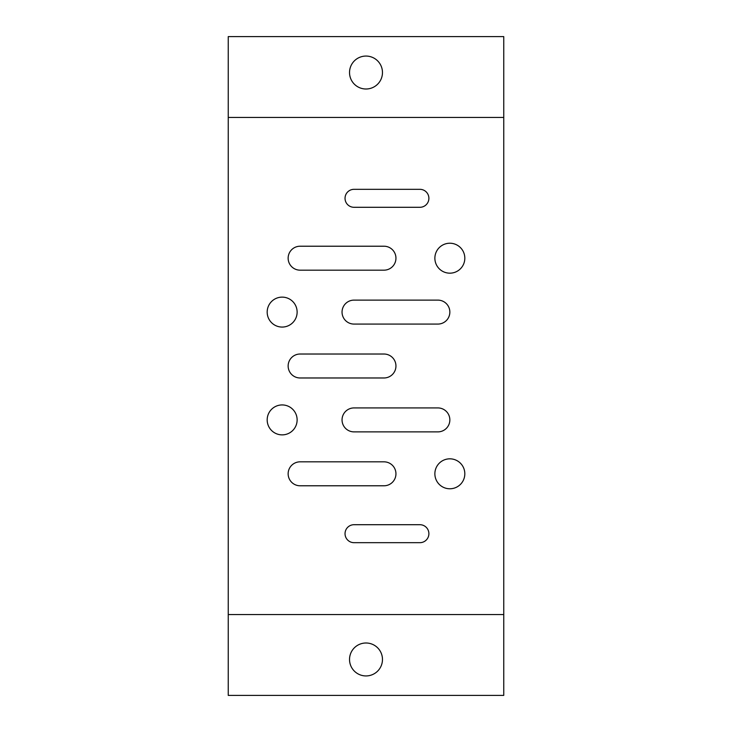 <?xml version="1.0" encoding="UTF-8"?>
<svg xmlns="http://www.w3.org/2000/svg" width="732" height="732" viewBox="0 0 732 732"><rect width="100%" height="100%" fill="white"/><g stroke="black" fill="none" stroke-linecap="round" stroke-linejoin="round"><path stroke-width="1.1" d="M366 642.998A16.47 16.47 0 0 0 349.53 659.468A16.47 16.47 0 0 0 366 675.938A16.47 16.47 0 0 0 382.47 659.468A16.47 16.47 0 0 0 366 642.998M228.247 614.551L228.247 695.4L503.753 695.4L503.753 614.551L228.247 614.551L228.247 117.449L503.753 117.449L503.753 614.551M354.023 189.323A8.985 8.985 0 0 0 345.037 198.308A8.985 8.985 0 0 0 354.023 207.293L419.903 207.293A8.985 8.985 0 0 0 428.888 198.308A8.985 8.985 0 0 0 419.903 189.323L354.023 189.323M300.12 246.217A11.977 11.977 0 0 0 288.143 258.195A11.977 11.977 0 0 0 300.12 270.172L383.971 270.172A11.977 11.977 0 0 0 395.948 258.195A11.977 11.977 0 0 0 383.971 246.217L300.12 246.217M354.023 300.12A11.977 11.977 0 0 0 342.045 312.097A11.977 11.977 0 0 0 354.023 324.075L437.873 324.075A11.977 11.977 0 0 0 449.851 312.097A11.977 11.977 0 0 0 437.873 300.12L354.023 300.12M300.12 354.023A11.977 11.977 0 0 0 288.143 366A11.977 11.977 0 0 0 300.12 377.977L383.971 377.977A11.977 11.977 0 0 0 395.948 366A11.977 11.977 0 0 0 383.971 354.023L300.12 354.023M354.023 407.925A11.977 11.977 0 0 0 342.045 419.903A11.977 11.977 0 0 0 354.023 431.88L437.873 431.88A11.977 11.977 0 0 0 449.851 419.903A11.977 11.977 0 0 0 437.873 407.925L354.023 407.925M300.12 461.828A11.977 11.977 0 0 0 288.143 473.805A11.977 11.977 0 0 0 300.12 485.783L383.971 485.783A11.977 11.977 0 0 0 395.948 473.805A11.977 11.977 0 0 0 383.971 461.828L300.12 461.828M354.023 524.707A8.985 8.985 0 0 0 345.037 533.692A8.985 8.985 0 0 0 354.023 542.677L419.903 542.677A8.985 8.985 0 0 0 428.888 533.692A8.985 8.985 0 0 0 419.903 524.707L354.023 524.707M449.851 243.225A14.969 14.969 0 0 0 434.872 258.195A14.969 14.969 0 0 0 449.851 273.173A14.969 14.969 0 0 0 464.82 258.195A14.969 14.969 0 0 0 449.851 243.225M449.851 458.827A14.969 14.969 0 0 0 434.872 473.805A14.969 14.969 0 0 0 449.851 488.775A14.969 14.969 0 0 0 464.82 473.805A14.969 14.969 0 0 0 449.851 458.827M282.149 297.128A14.969 14.969 0 0 0 267.18 312.097A14.969 14.969 0 0 0 282.149 327.067A14.969 14.969 0 0 0 297.128 312.097A14.969 14.969 0 0 0 282.149 297.128M282.149 404.933A14.969 14.969 0 0 0 267.18 419.903A14.969 14.969 0 0 0 282.149 434.872A14.969 14.969 0 0 0 297.128 419.903A14.969 14.969 0 0 0 282.149 404.933M366 56.062A16.47 16.47 0 0 0 349.53 72.532A16.47 16.47 0 0 0 366 89.002A16.47 16.47 0 0 0 382.47 72.532A16.47 16.47 0 0 0 366 56.062M503.753 117.449L503.753 36.6L228.247 36.6L228.247 117.449"/></g></svg>
